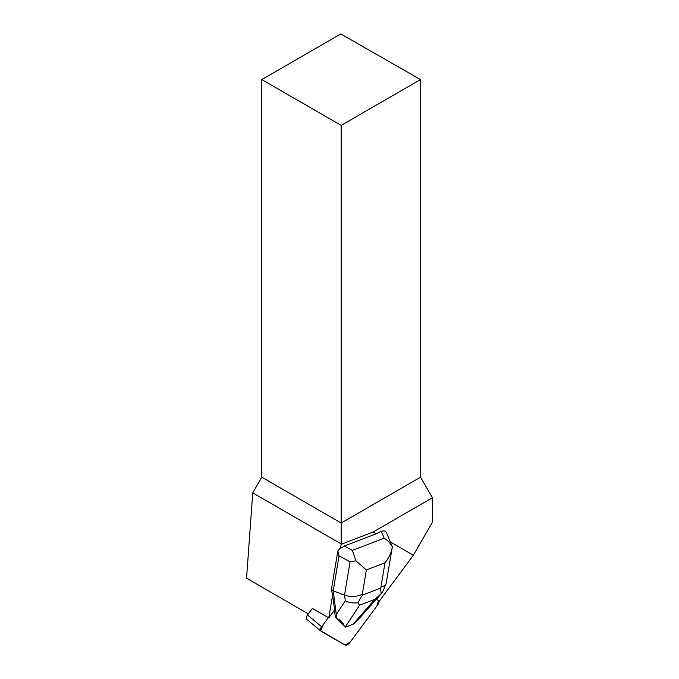 <?xml version="1.0" encoding="UTF-8"?>
<svg xmlns="http://www.w3.org/2000/svg" width="679" height="679" viewBox="0 0 679 679"><rect width="100%" height="100%" fill="white"/><g stroke="black" fill="none" stroke-linecap="round" stroke-linejoin="round"><path stroke-width="1.02" d="M307.12 619.579A4.193 2.402 -50.2 0 1 306.925 619.443A4.193 2.402 -50.2 0 1 307.511 615.013L312.382 608.435L328.738 617.882L332.583 595.407L331.428 589.364L337.845 550.915L339.05 555.846L350.058 561.864L344.516 595.11C350.746 597.206 356.67 596.917 362.297 594.244L366.354 569.953L355.915 560.82L350.058 561.864M378.551 600.542L376.769 606.237L350.126 642.173L344.991 645.042L320.649 630.689L323.501 624.213L328.356 617.661L321.617 626.751A4.193 2.402 129.8 0 0 321.031 631.19A4.193 2.402 129.8 0 0 321.226 631.326L345 645.05A4.193 2.402 129.8 0 0 349.592 642.903L377.813 604.828A4.193 2.402 129.8 0 0 378.848 601.051L379.179 601.331A4.193 2.402 129.8 0 0 378.729 600.669A4.193 2.402 129.8 0 0 378.534 600.533L376.446 599.328M381.335 531.36L384.144 538.175C387.667 540.229 390.391 543.115 392.335 546.841L386.334 532.294C385.4 530.817 383.737 530.503 381.335 531.36L376.191 533.787L373.102 532.005L432.447 497.749L432.447 522.151L413.341 555.235L390.34 541.961M413.341 555.235L379.179 601.331M328.738 617.882L334.637 609.92L332.583 595.407M376.191 533.787L344.346 546.018L340.62 548.411L340.281 548.012L337.845 550.915M340.62 548.411L341.155 543.921L252.749 492.878L246.553 578.202L308.351 613.875M261.797 79.57L341.155 125.386L420.513 79.57L340.807 33.95L261.797 79.57L261.797 477.201L252.749 492.878M341.155 543.921L341.155 523.025L420.513 477.201L432.447 497.749M420.513 79.57L420.513 477.201M261.797 477.201L341.155 523.025L341.155 125.386M373.102 532.005L341.333 544.269M331.428 589.364L333.211 590.84L336.792 618.119L335.333 616.897L334.391 610.251M344.27 626.165L337.505 618.807C341.079 620.606 343.328 623.059 344.27 626.165L335.333 616.897M355.915 560.82L352.35 550.389L344.346 546.018M345.102 627.286L353.097 624.213L356.534 621.446L381.844 593.123M357.943 602.697L359.598 605.201L374.791 599.362L381.165 593.777L380.512 588.133L362.416 595.084L357.943 602.697C353.589 603.402 349.379 602.765 345.314 600.762L344.516 595.11L333.211 590.84L339.05 555.846M336.792 618.119L337.505 618.807M366.354 569.953L384.993 562.789C388.923 558.002 391.367 552.689 392.335 546.841L392.224 547.571M384.993 562.789L380.944 587.089C383.652 586.427 385.375 585.247 386.113 583.567L392.173 547.851M381.165 593.777L382.786 591.63M307.511 615.013L321.617 626.751M384.144 538.175L352.35 550.389M380.944 587.089L380.512 588.133M362.416 595.084L362.297 594.244M345.314 600.762L336.504 614.13M345.068 627.243L359.598 605.201M374.791 599.362L353.25 624.103M306.925 619.443L321.031 631.19M386.113 583.567L382.829 591.519"/></g></svg>
